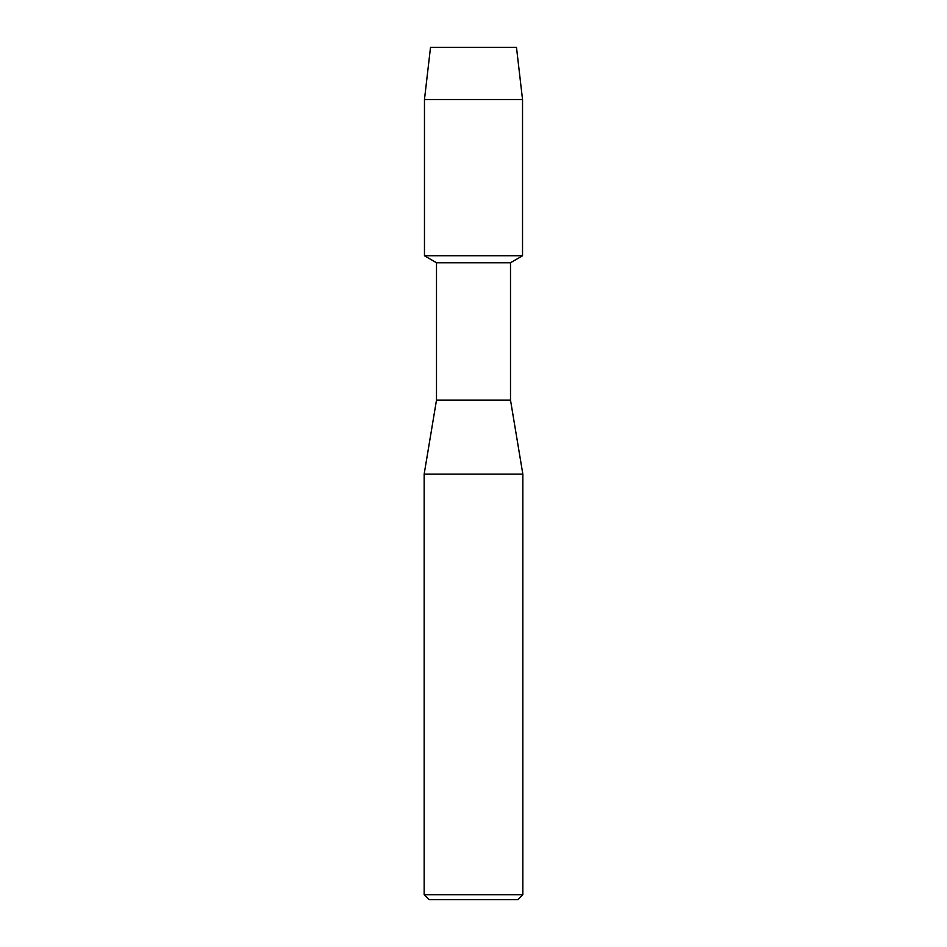 <?xml version="1.0" encoding="UTF-8"?>
<svg xmlns="http://www.w3.org/2000/svg" width="947" height="947" viewBox="0 0 947 947"><rect width="100%" height="100%" fill="white"/><g stroke="black" fill="none" stroke-linecap="round" stroke-linejoin="round"><path stroke-width="1.42" d="M516.482 47.35L430.518 47.35L516.482 47.35L522.531 99.53L522.531 255.797L473.5 255.797L522.531 255.797L510.504 262.745L510.504 400.108L522.839 474.116L522.839 894.714L424.161 894.714L429.098 899.65L517.902 899.65L522.839 894.714M510.504 400.108L436.496 400.108L436.496 262.745L510.504 262.745M436.496 400.108L424.161 474.116L522.839 474.116M430.518 47.35L424.469 99.53L424.469 255.797L473.5 255.797L424.469 255.797L436.496 262.745M424.469 99.53L522.531 99.53M424.161 474.116L424.161 894.714"/></g></svg>
